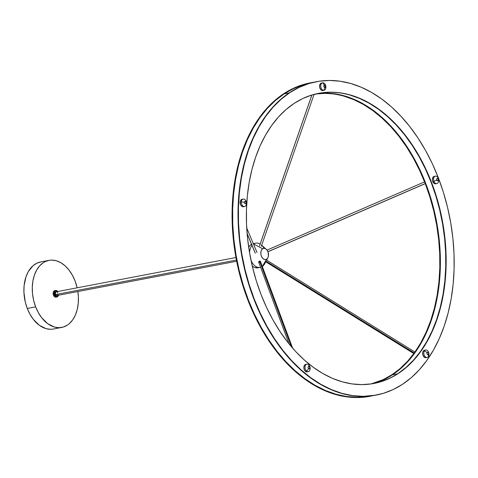 <?xml version="1.0" encoding="UTF-8"?>
<svg xmlns="http://www.w3.org/2000/svg" width="478" height="478" viewBox="0 0 478 478"><rect width="100%" height="100%" fill="white"/><g stroke="black" fill="none" stroke-linecap="round" stroke-linejoin="round"><path stroke-width="0.72" d="M61.746 327.43A34.135 22.585 -100.8 0 0 77.86 291.538L78.404 297.185L78.219 303.679L77.161 309.804L75.261 315.319L72.596 320.003L69.268 323.69L67.392 325.112L63.317 327.042L58.937 327.693L54.42 327.054L47.764 323.72L41.759 317.816L38.377 312.702L35.647 306.858L27.27 308.459A34.135 22.585 79.2 0 0 53.369 329.025L61.746 327.43A34.135 22.585 -100.8 0 1 35.647 306.858A34.135 22.585 -100.8 0 1 48.953 260.373A34.135 22.585 -100.8 0 1 75.052 280.939A34.135 22.585 -100.8 0 1 77.149 287.81L75.052 280.939L72.321 275.101L68.946 269.98L65.038 265.786L60.766 262.667L56.285 260.749L51.761 260.104L49.545 260.271L45.296 261.568L43.307 262.691L39.698 265.816L36.687 270.022L34.392 275.149L32.904 280.992L32.277 287.338L32.54 293.928L33.681 300.525L35.647 306.858L27.27 308.459L25.298 302.12L23.918 292.213L24.103 285.719L26.015 276.75L28.304 271.624L33.054 265.708L36.92 263.169L41.168 261.872M55.705 290.457L54.731 290.642A3.316 2.199 79.2 0 0 53.566 295.464L54.54 295.273A3.316 2.199 -100.8 0 1 55.705 290.457A3.316 2.199 -100.8 0 1 57.742 291.514A3.316 2.199 79.2 0 0 54.767 291.03A3.316 2.199 79.2 0 0 54.54 295.273L55.024 295.046A2.94 1.948 -100.8 0 1 55.161 291.365A2.94 1.948 -100.8 0 1 57.713 291.52M235.947 257.517L56.255 291.795A1.894 1.255 79.2 0 0 55.585 294.55L236.425 260.056L55.585 294.55L55.394 292.781L56.279 291.795M424.446 350.87L427.105 352.519A1.261 0.831 -100.8 0 1 428.306 352.656A1.261 0.831 -100.8 0 1 428.402 354.413L428.348 356.576A3.794 2.51 79.2 0 0 428.067 351.282A3.794 2.51 79.2 0 0 424.446 350.87A3.794 2.51 -100.8 0 1 425.683 349.998A3.794 2.51 -100.8 0 1 428.551 352.202A3.794 2.51 -100.8 0 1 428.348 356.576A3.794 2.51 -100.8 0 1 427.105 357.448A3.794 2.51 -100.8 0 1 424.237 355.244A3.794 2.51 -100.8 0 1 424.446 350.87L423.263 351.097L424.446 350.87A3.794 2.51 79.2 0 0 424.727 356.164A3.794 2.51 79.2 0 0 428.348 356.576L428.402 354.413A1.261 0.831 -100.8 0 1 427.201 354.276A1.261 0.831 -100.8 0 1 427.105 352.519L424.446 350.87M425.683 349.998L424.5 350.225A3.794 2.51 79.2 0 0 423.263 351.097L422.773 352.25L422.922 355.112L424.416 357.299L426.37 357.52M305.735 364.403L304.594 365.096L303.835 367.552L304.588 370.342L305.418 371.34L306.607 371.113A3.794 2.51 -100.8 0 1 305.03 367.122A3.794 2.51 -100.8 0 1 306.882 364.182A3.794 2.51 -100.8 0 1 308.573 364.702L309.272 366.584A1.261 0.831 -100.8 0 1 309.732 368.299A1.261 0.831 -100.8 0 1 308.621 368.711L306.607 371.113A3.794 2.51 79.2 0 0 309.959 369.864A3.794 2.51 79.2 0 0 308.573 364.702A3.794 2.51 -100.8 0 1 310.15 368.699A3.794 2.51 -100.8 0 1 308.298 371.633A3.794 2.51 -100.8 0 1 306.607 371.113L305.418 371.34A3.794 2.51 79.2 0 0 307.115 371.86L308.298 371.633M241.904 199.32L240.41 200.826L240.135 202.158L241.324 201.931A3.794 2.51 -100.8 0 1 243.171 199.075A3.794 2.51 -100.8 0 1 246.439 203.676L246.086 202.833A1.261 0.831 -100.8 0 1 245.172 203.753A1.261 0.831 -100.8 0 1 244.389 202.254L241.324 201.931A3.794 2.51 79.2 0 0 243.678 206.454A3.794 2.51 79.2 0 0 246.439 203.676A3.794 2.51 -100.8 0 1 244.593 206.526A3.794 2.51 -100.8 0 1 241.324 201.931L240.135 202.158A3.794 2.51 79.2 0 0 243.404 206.753L244.593 206.526M323.911 90.324L324.867 87.564A1.261 0.831 -100.8 0 1 323.845 86.422A1.261 0.831 -100.8 0 1 324.472 85.078L322.716 82.837A3.794 2.51 79.2 0 0 320.816 86.877A3.794 2.51 79.2 0 0 323.911 90.324A3.794 2.51 -100.8 0 1 320.834 86.966A3.794 2.51 -100.8 0 1 322.602 82.855A3.794 2.51 -100.8 0 1 322.716 82.837A3.794 2.51 -100.8 0 1 325.793 86.195A3.794 2.51 -100.8 0 1 324.024 90.306A3.794 2.51 -100.8 0 1 323.911 90.324L322.722 90.551L323.911 90.324A3.794 2.51 79.2 0 0 325.811 86.285A3.794 2.51 79.2 0 0 322.716 82.837L324.472 85.078A1.261 0.831 -100.8 0 1 325.5 86.225A1.261 0.831 -100.8 0 1 324.867 87.564L323.911 90.324M322.722 90.551L320.786 89.661L319.633 87.104L319.943 84.373L321.533 83.064A3.794 2.51 79.2 0 0 321.413 83.082A3.794 2.51 79.2 0 0 319.645 87.193A3.794 2.51 79.2 0 0 322.722 90.551A3.794 2.51 79.2 0 0 322.835 90.533A3.794 2.51 79.2 0 0 322.949 90.503M433.922 181.293L436.743 180.075A1.261 0.831 -100.8 0 1 437.029 178.443A1.261 0.831 -100.8 0 1 438.195 179.119L438.302 178.414A3.794 2.51 79.2 0 0 434.777 176.388A3.794 2.51 79.2 0 0 433.922 181.293A3.794 2.51 -100.8 0 1 435.404 176.131A3.794 2.51 -100.8 0 1 438.302 178.414A3.794 2.51 -100.8 0 1 436.826 183.582A3.794 2.51 -100.8 0 1 433.922 181.293L432.739 181.521L433.922 181.293A3.794 2.51 79.2 0 0 437.454 183.325A3.794 2.51 79.2 0 0 438.302 178.414L438.195 179.119A1.261 0.831 -100.8 0 1 437.914 180.744A1.261 0.831 -100.8 0 1 436.743 180.075L433.922 181.293M435.404 176.131L434.215 176.358A3.794 2.51 79.2 0 0 432.739 181.521L434.323 183.552L435.679 183.797M316.191 81.738A159.521 105.56 79.2 0 0 316.03 81.768A159.521 105.56 79.2 0 0 289.638 92.601L289.985 92.535A159.521 105.56 -100.8 0 1 316.376 81.702A159.521 105.56 -100.8 0 1 445.042 197.862A159.521 105.56 -100.8 0 1 402.554 384.264L402.554 384.264A159.521 105.56 -100.8 0 1 376.168 395.097A159.521 105.56 -100.8 0 1 247.502 278.937A159.521 105.56 -100.8 0 1 289.985 92.535L289.638 92.601A159.521 105.56 79.2 0 0 247.156 279.009A159.521 105.56 79.2 0 0 375.816 395.163A159.521 105.56 79.2 0 0 375.977 395.133M373.76 383.493A147.672 97.721 79.2 0 0 398.025 373.497L398.377 373.426A147.672 97.721 -100.8 0 1 373.945 383.458A147.672 97.721 -100.8 0 1 254.84 275.925A147.672 97.721 -100.8 0 1 294.167 103.373A147.672 97.721 -100.8 0 1 318.599 93.347A147.672 97.721 -100.8 0 1 437.705 200.874A147.672 97.721 -100.8 0 1 398.377 373.426L398.025 373.497A147.672 97.721 79.2 0 0 437.388 201.059A147.672 97.721 79.2 0 0 318.414 93.383M310.252 82.873A159.521 105.56 79.2 0 0 310.097 82.903A159.521 105.56 79.2 0 0 283.705 93.736L275.298 100.308L267.172 108.285L259.745 117.534L253.101 127.949L247.293 139.445L242.382 151.902L238.414 165.203L235.433 179.22L233.455 193.817L232.511 208.856L232.601 224.188L233.73 239.669L235.887 255.15L239.048 270.482L243.188 285.515L248.261 300.1L254.224 314.106L261.012 327.394L268.564 339.834L276.81 351.312L285.665 361.709L295.051 370.934L304.868 378.887L315.026 385.501L325.434 390.711L335.98 394.464L346.574 396.728L357.102 397.475L367.468 396.698L373.013 395.641A159.521 105.56 -100.8 0 1 370.229 396.232A159.521 105.56 -100.8 0 1 241.569 280.072A159.521 105.56 -100.8 0 1 284.051 93.67L283.705 93.736A159.521 105.56 79.2 0 0 241.217 280.138A159.521 105.56 79.2 0 0 369.882 396.298A159.521 105.56 79.2 0 0 370.044 396.268M315.647 93.981A147.672 97.721 -100.8 0 1 432.381 204.196A147.672 97.721 -100.8 0 1 392.438 374.561L392.091 374.627A147.672 97.721 79.2 0 0 432.064 204.393A147.672 97.721 79.2 0 0 315.474 94.023L324.466 93.395M373.467 383.547A147.911 97.876 79.2 0 0 392.522 374.776L397.523 373.826L392.522 374.776A147.911 97.876 79.2 0 0 433.026 205.982A147.911 97.876 79.2 0 0 318.127 93.437M289.148 92.929L284.135 93.885A159.288 105.405 79.2 0 0 241.701 279.965A159.288 105.405 79.2 0 0 370.121 396.011L357.078 397.236L346.562 396.495L335.986 394.236L325.458 390.49L315.068 385.286L304.922 378.684L295.117 370.737L285.748 361.529L276.905 351.145L268.672 339.685L261.131 327.263L254.35 313.998L248.399 300.011L243.332 285.444L239.203 270.434L236.042 255.127L233.891 239.669L232.762 224.212L232.666 208.904L233.617 193.889L235.588 179.31L238.57 165.31L242.531 152.034L247.431 139.594L253.232 128.116L259.865 117.713L267.28 108.482L275.394 100.511L284.135 93.885L289.148 92.929M265.625 261.717L265.953 261.108L414.241 353.021L265.953 261.108L265.643 261.735M258.628 261.896L259.488 260.97L291.21 346.484L259.488 260.97L258.664 262.04L259.614 262.446M255.312 253.185L247.108 233.437L255.312 253.185M259.53 245.925L311.901 94.997L259.53 245.925M425.235 183.552L267.889 251.703L425.235 183.552M253.573 243.983L253.573 243.983A12.326 8.156 79.2 0 0 253.477 244.049A12.326 8.156 -100.8 0 1 253.573 243.983L262.643 248.769L253.573 243.983A12.326 8.156 -100.8 0 1 255.611 243.147A12.326 8.156 -100.8 0 1 260.116 244.115A12.326 8.156 79.2 0 0 253.573 243.983M251.559 244.372L251.225 244.431A12.326 8.156 79.2 0 0 248.697 247.323L249.922 245.561L251.559 244.372M260.606 267.28A12.326 8.156 -100.8 0 1 260.235 267.363A12.326 8.156 -100.8 0 1 251.04 260.51A12.326 8.156 79.2 0 0 260.606 267.28M249.588 252.904A12.326 8.156 -100.8 0 1 252.002 245.429A12.326 8.156 79.2 0 0 249.588 252.904M252.264 266.025A12.326 8.156 79.2 0 0 257.881 267.811L260.235 267.363M262.32 266.449L266.658 259.172A5.688 3.764 -100.8 0 1 261.37 256.13A5.688 3.764 -100.8 0 1 262.643 248.769A5.688 3.764 -100.8 0 1 266.204 249.229A5.688 3.764 -100.8 0 1 267.841 257.809A5.688 3.764 -100.8 0 1 266.658 259.172L262.32 266.449M256.919 252.264L256.614 251.84M260.385 261.275L259.488 260.97L260.385 261.275L260.11 262.213M265.941 260.373A12.326 8.156 -100.8 0 1 262.332 266.485A12.326 8.156 79.2 0 0 264.83 263.563L265.75 261.807M314.076 94.375L261.311 246.325M266.61 260.146L267.835 257.809M266.658 259.172L267.764 257.953L268.391 256.124L268.116 252.33L267.208 250.394L265.917 249.002L264.806 248.446L263.324 248.446L262.04 249.289L261.155 250.848L260.809 253.424L261.185 255.611L262.386 257.959L263.748 259.178L265.248 259.602L266.658 259.172M261.693 245.351A12.326 8.156 -100.8 0 1 263.981 248.339M251.512 244.258A12.326 8.156 79.2 0 0 251.225 244.431L251.942 244.031M257.672 267.847L254.421 267.387L252.073 265.858M256.955 252.438L256.847 252.103M310.425 83.082A159.288 105.405 79.2 0 0 284.135 93.885L293.42 88.657L303.154 84.887L310.425 83.082M324.795 93.091L334.558 93.784L344.375 95.881L354.156 99.358L363.8 104.192L373.222 110.322L382.328 117.702L391.028 126.252L399.238 135.889L406.886 146.531L413.888 158.069L420.18 170.389L425.707 183.373L430.415 196.9L434.251 210.84L437.179 225.048L439.18 239.406L440.226 253.758L440.316 267.973L439.437 281.918L437.603 295.452L434.837 308.453L431.156 320.786L426.603 332.335L421.22 342.989L415.059 352.65L408.176 361.225L400.642 368.622L392.522 374.776L383.906 379.634M370.785 383.977A147.672 97.721 79.2 0 0 392.091 374.627L392.438 374.561A147.672 97.721 -100.8 0 1 370.964 383.954L383.834 379.407L392.438 374.561L400.546 368.413L408.069 361.027L414.94 352.471L421.094 342.828L426.466 332.186L431.013 320.654L434.687 308.34L437.448 295.362L439.276 281.853L440.154 267.931L440.071 253.734L439.025 239.406L437.023 225.072L434.102 210.882L430.266 196.966L425.569 183.462L420.054 170.497L413.769 158.2L406.778 146.68L399.142 136.057L390.944 126.431L382.263 117.893L373.169 110.532L363.764 104.407L354.132 99.585L344.369 96.108L334.564 94.017L324.819 93.324L315.217 94.041M284.051 93.67A159.521 105.56 -100.8 0 1 310.443 82.837A159.521 105.56 -100.8 0 1 313.245 82.359L303.1 84.654L293.349 88.436L284.051 93.67M369.984 396.28L356.749 397.541L346.221 396.794L335.634 394.535L325.082 390.777L314.679 385.573L304.522 378.958L294.699 371L285.318 361.774L276.457 351.378L268.218 339.906L260.659 327.46L253.872 314.177L247.915 300.166L242.836 285.581L238.701 270.548L235.54 255.216L233.384 239.741L232.254 224.26L232.159 208.922L233.109 193.883L235.08 179.286L238.068 165.269L242.035 151.968L246.947 139.51L252.754 128.014L259.399 117.6L266.82 108.357L274.952 100.374L283.705 93.736L293.002 88.502L302.747 84.72L310.192 82.885M374.459 382.974L383.487 379.472L392.091 374.627L400.194 368.484L407.716 361.093L414.587 352.537L420.742 342.893L426.119 332.252L430.666 320.72L434.335 308.406L437.101 295.434L438.929 281.918L439.802 267.997L439.718 253.8L438.673 239.472L436.677 225.138L433.749 210.947L429.919 197.038L425.223 183.528L419.708 170.562L413.422 158.266L406.425 146.746L398.795 136.122L390.598 126.497L381.91 117.964L372.822 110.597L363.417 104.473L353.786 99.651L344.023 96.18M398.025 373.497L406.127 367.349L413.655 359.964L420.526 351.408L426.675 341.758L432.052 331.123L436.599 319.591L440.274 307.276L443.034 294.299L444.863 280.783L445.741 266.867L445.657 252.671L444.606 238.337L442.61 224.009L439.682 209.818L435.852 195.902L431.156 182.399L425.641 169.433L419.355 157.131L412.365 145.617L404.729 134.993L396.531 125.367L387.843 116.829L378.755 109.462L369.351 103.344L359.719 98.522L349.956 95.044M380.398 381.838L389.421 378.343M402.554 384.264L393.263 389.498L383.511 393.28L373.408 395.569L363.035 396.34L352.507 395.593L341.919 393.334L331.368 389.582L320.965 384.372L310.802 377.757L300.985 369.799L291.604 360.579L282.743 350.177L274.497 338.705L266.945 326.265L260.157 312.976L254.194 298.971L249.122 284.38L244.987 269.347L241.82 254.021L239.663 238.54L238.534 223.059L238.444 207.727L239.388 192.688L241.366 178.085L244.354 164.068L248.321 150.767L253.226 138.309L259.034 126.819L265.684 116.399L273.105 107.156L281.231 99.173L289.985 92.535L299.282 87.301L309.033 83.525L319.137 81.236L329.509 80.459L340.037 81.206L350.625 83.465L361.177 87.223L371.579 92.427L381.743 99.042L391.56 107L400.94 116.226L409.801 126.622L418.047 138.094L425.599 150.54L432.387 163.823L438.35 177.834L443.423 192.419L447.557 207.452L450.724 222.784L452.875 238.259L454.01 253.74L454.1 269.078L453.156 284.117L451.178 298.714L448.191 312.731L444.223 326.032L439.312 338.49L433.51 349.986L426.86 360.4L419.439 369.643L411.313 377.626L402.554 384.264M375.917 395.145L362.688 396.405L352.155 395.659L341.567 393.4L331.021 389.648L320.613 384.437L310.455 377.823L300.632 369.864L291.251 360.645L282.396 350.249L274.151 338.771L266.599 326.331L259.805 313.042L253.848 299.037L248.775 284.446L244.634 269.419L241.474 254.087L239.317 238.606L238.187 223.124L238.098 207.793L239.042 192.754L241.014 178.157L244.001 164.139L247.968 150.833L252.88 138.381L258.688 126.885L265.332 116.465L272.759 107.221L280.885 99.239L289.638 92.601L298.935 87.366L308.68 83.59L316.125 81.75M425.014 350.207L423.263 351.097A3.794 2.51 79.2 0 0 423.054 355.471A3.794 2.51 79.2 0 0 425.922 357.675L427.105 357.448M306.882 364.182L305.693 364.409A3.794 2.51 79.2 0 0 303.841 367.343A3.794 2.51 79.2 0 0 305.418 371.34L307.384 371.782M243.171 199.075L241.982 199.302A3.794 2.51 79.2 0 0 240.135 202.158L240.739 204.996L242.489 206.681L243.487 206.735M434.526 176.328L432.853 177.428L432.393 180.087L432.739 181.521A3.794 2.51 79.2 0 0 435.637 183.809L436.826 183.582M294.167 103.373L286.065 109.516L278.543 116.907L271.671 125.463L265.517 135.107L260.14 145.748L255.599 157.28L251.924 169.594L249.157 182.566L247.329 196.082L246.457 210.003L246.54 224.2L247.586 238.528L249.582 252.862L252.509 267.053L256.339 280.962L261.036 294.472L266.557 307.438L272.842 319.734L279.833 331.254L287.463 341.878L295.661 351.503L304.349 360.036L313.437 367.403L322.847 373.527L332.473 378.349L342.242 381.82L352.041 383.918L361.792 384.605L371.388 383.888L380.745 381.773L389.767 378.271L398.377 373.426L406.479 367.283L414.002 359.898L420.873 351.336L427.027 341.692L432.405 331.051L436.946 319.519L440.62 307.211L443.387 294.233L445.215 280.717L446.088 266.796L446.004 252.605L444.958 238.271L442.963 223.943L440.035 209.752L436.205 195.837L431.509 182.333L425.988 169.367L419.702 157.065L412.711 145.551L405.081 134.927L396.883 125.302L388.196 116.763L379.108 109.396L369.697 103.272L360.065 98.45L350.302 94.979L340.503 92.887L330.752 92.194L321.156 92.911L311.799 95.026L302.777 98.528L294.167 103.373M436.743 180.075L437.436 180.815L438.159 180.475L438.266 179.352L437.669 178.443L436.784 178.718L436.743 180.075M324.867 87.564L325.5 86.225L324.472 85.078L323.845 86.422L324.867 87.564M246.439 203.676A3.794 2.51 79.2 0 0 244.085 199.153A3.794 2.51 79.2 0 0 241.324 201.931L244.389 202.254A1.261 0.831 -100.8 0 1 245.304 201.334A1.261 0.831 -100.8 0 1 246.086 202.833L246.439 203.676M246.086 202.833L245.626 201.537L244.688 201.483L244.389 202.499L244.85 203.55L245.65 203.712L246.086 202.833M308.573 364.702A3.794 2.51 79.2 0 0 305.221 365.951A3.794 2.51 79.2 0 0 306.607 371.113L308.621 368.711A1.261 0.831 -100.8 0 1 308.161 367.002A1.261 0.831 -100.8 0 1 309.272 366.584L308.573 364.702M309.272 366.584L308.471 366.518L308.095 367.457L308.471 368.562L309.111 368.897L309.798 367.845L309.272 366.584M427.105 352.519L427.081 354.079L428.139 354.652L428.599 353.804L428.419 352.86L427.852 352.268L427.105 352.519M55.215 290.63L53.99 291.006L53.225 292.363L53.566 295.464A3.316 2.199 79.2 0 0 55.974 297.161L56.948 296.975A3.316 2.199 -100.8 0 1 54.54 295.273L53.566 295.464L53.865 295.996L54.617 296.802L55.92 297.167M57.928 291.807L56.876 290.869L55.406 291.102L54.635 292.829L55.024 295.046L54.54 295.273A3.316 2.199 79.2 0 0 56.691 296.999A3.316 2.199 79.2 0 0 58.453 295.237A3.316 2.199 -100.8 0 1 56.948 296.975M58.424 295.243A2.94 1.948 -100.8 0 1 55.024 295.046L55.962 296.235L57.115 296.557L58.489 295.022M57.718 294.842L56.685 295.529L55.585 294.55A1.894 1.255 79.2 0 0 56.966 295.524L236.658 261.245M57.252 292.201L57.629 292.769M48.953 260.373L40.576 261.968A34.135 22.585 79.2 0 0 27.27 308.459L30 314.297L33.376 319.418L39.381 325.315L46.037 328.649L50.56 329.294L52.777 329.127M322.602 82.855L321.413 83.082M376.168 395.097L375.816 395.163M318.252 93.413L318.599 93.347M370.229 396.232L369.882 396.298M413.829 353.589L265.631 261.729M258.664 262.052L288.993 343.801M255.144 252.928L247.138 233.82M311.847 95.014L259.53 245.806M267.925 251.781L425.265 183.63M261.287 244.987L266.204 249.229M255.611 243.147L253.262 243.595M424.572 181.867L267.011 250.114M246.72 227.916L256.895 252.193M260.444 261.394L292.62 348.121M414.94 352.047L266.628 260.116M310.443 82.837L310.097 82.903M373.593 383.523L373.945 383.458M316.376 81.702L316.03 81.768M324.024 90.306L322.835 90.533"/></g></svg>
